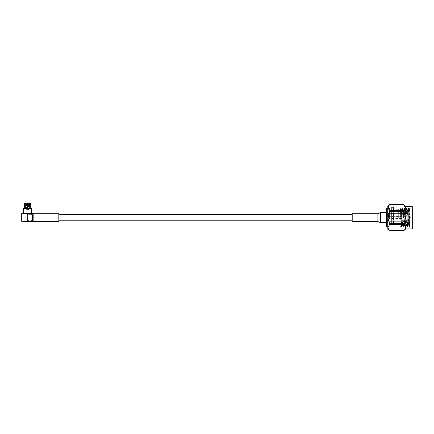 <?xml version="1.0" encoding="UTF-8"?>
<svg xmlns="http://www.w3.org/2000/svg" width="434" height="434" viewBox="0 0 434 434"><rect width="100%" height="100%" fill="white"/><g stroke="black" fill="none" stroke-linecap="round" stroke-linejoin="round"><path stroke-width="0.33" stroke-dasharray="2.17 1.63" d="M352.207 217.64L352.207 214.483L352.207 217.64M58.829 217.64L58.829 214.483L58.829 217.64M29.805 209.937L25.036 209.937L29.805 209.937L29.572 203.481L30.76 203.703M28.487 209.937L26.355 209.937L28.487 209.937L28.487 203.481L24.944 203.334L24.63 203.703L27.239 203.703L27.239 204.913L24.63 204.913L24.63 203.703M30.939 208.613L30.006 208.228L30.526 208.228L30.754 209.204L30.939 208.613L31.378 208.613M30.711 208.228L31.118 208.228M30.006 208.228L30.309 208.228L30.006 208.228L30.006 205.277L30.391 205.277M30.526 208.228L27.602 208.228L30.526 208.228L27.602 208.228L27.602 205.277L29.897 205.277L30.217 204.913L27.602 204.913L27.602 203.703L30.217 203.703L30.217 204.913M30.76 204.913L30.396 204.913L30.396 203.703M30.391 203.334L30.082 203.334M30.217 203.703L29.897 203.334L27.602 203.481L29.951 203.334M30.396 204.913L30.082 205.277M23.463 208.613L23.903 208.613L23.903 209.204L24.087 208.613L27.239 208.613L27.239 209.204L27.602 209.204L27.602 208.613L30.754 208.613M23.724 208.228L24.13 208.228L23.903 208.613M24.087 208.613L24.315 208.228L27.239 208.228L27.239 209.204L27.602 209.204L27.602 203.334M25.02 208.228L27.239 208.228L25.02 208.228L25.02 205.277L27.239 205.277L27.239 208.228L27.239 204.913M24.45 205.277L24.836 205.277L24.537 205.277L24.836 205.277L24.836 208.228M25.02 205.277L27.239 205.277L24.944 205.277L24.63 204.913M24.082 203.703L24.445 203.703L24.445 204.913L24.082 204.913M24.445 203.703L24.76 203.334L24.45 203.334M24.76 205.277L24.445 204.913M27.239 203.703L27.239 203.334L25.329 203.334L27.239 203.334M29.821 205.277L29.821 208.228M29.897 203.334L27.602 203.481L27.602 209.204L27.239 209.204L27.239 203.481M32.772 213.24L22.069 213.24M23.463 213.24L31.378 213.24L23.463 213.24M30.754 209.204L29.387 209.204L29.387 203.481L29.387 209.204L30.754 209.204L29.572 209.204L29.572 203.481L29.387 209.204L30.939 209.204M25.454 209.204L25.454 203.481L25.454 209.204L24.087 209.204L25.454 209.204M25.27 203.481L25.27 209.204L25.27 203.481M28.264 203.481L26.577 203.481L28.264 203.481M27.602 203.481L28.487 203.481M28.118 203.627L26.724 203.627L28.118 203.627L28.118 209.937L26.724 209.937L28.118 209.937M33.141 221.307L21.7 221.307M21.7 213.604L33.141 213.604M27.423 214.336L27.423 220.939L27.423 214.336L33.141 214.336C32.295 214.119 31.704 220.396 33.109 220.884M23.018 221.671L31.823 221.671L23.018 221.524M22.069 221.671L32.772 221.671M27.423 214.7L27.423 220.575L27.423 214.7L33.158 214.7L33.158 220.575L33.158 214.7M23.165 221.524L31.677 221.524L23.165 221.671M33.158 213.712L33.158 221.562M58.829 213.712L58.829 221.562M398.325 217.64L398.325 209.264L398.325 217.64M396.014 217.64L396.014 209.264L396.014 217.64M393.763 224.785L393.763 207.533L393.763 224.785L393.763 208.689L393.763 224.785L393.47 224.991L393.47 207.246L393.47 224.991L391.392 224.991L391.392 207.246L391.392 224.991L393.763 224.785M391.392 223.765L393.47 223.765L391.392 223.765L391.392 208.976L391.392 223.765L391.105 223.966L391.105 208.689L391.105 224.785L391.392 223.765M393.47 223.765L393.47 208.976L393.47 223.765L393.763 223.966L393.47 223.765M391.105 224.785L391.105 207.533L391.105 224.785L391.392 224.991L391.105 224.785M403.636 217.64L403.636 211.429L403.636 217.64M388.311 217.64L388.311 213.566L388.311 217.64M409.587 217.64L409.587 216.354L409.587 217.64M388.674 217.64L388.674 216.354L388.674 217.64M410.32 217.64L410.32 217.087L410.32 217.64M401.656 217.64L401.656 218.557L401.656 217.64M408.389 225.642L409.55 226.694C409.143 226.499 408.698 223.515 408.231 217.743L408.405 225.637L409.05 208.993L409.55 226.808L409.55 208.472L409.55 225.045L408.736 208.472L407.716 226.808L406.696 208.472L405.676 226.808L404.662 208.472L403.642 226.808L402.622 208.472L401.602 226.808L400.756 209.698L400.587 208.472L400.354 210.729L400.956 209.09L401.678 213.495L402.367 225.485L403.408 209.812L404.401 225.485L405.448 209.812L406.441 225.485L407.483 209.812L408.231 223.26M409.425 226.684L408.481 208.472L407.461 226.808L406.441 208.472L405.427 226.808L404.407 208.472L403.387 226.808L402.367 208.472L401.347 226.808L400.354 210.729M408.231 217.743L407.694 209.812L406.674 225.463L405.654 209.812L404.634 225.463L403.62 209.812L402.627 225.485L401.776 210.843L401.678 213.495M399.964 217.64L399.964 208.076L399.964 217.64M401.678 209.958L400.983 226.179L400.354 208.494L399.964 208.076L393.817 208.076L393.817 227.199L393.817 208.076M389.564 210.647L389.564 211.618L403.728 211.618L403.728 210.647L389.564 210.647L387.806 207.636L389.564 204.626L403.728 204.615M389.564 223.656L389.564 224.633L403.728 224.633L403.728 223.656L389.564 223.656L387.806 217.64L389.564 211.618M403.728 230.666L389.564 230.666M388.294 229.201L387.806 227.644L389.564 224.633M403.728 224.633C406.018 226.629 406.018 228.637 403.728 230.649M403.728 204.626L405.356 208.423M405.041 209.112L403.728 210.647M403.728 211.618C406.018 215.617 406.018 219.631 403.728 223.656M387.806 229.19L387.806 206.09M412.012 225.045L412.012 208.472L412.012 225.045M393.817 217.64L393.817 207.11L393.817 217.64M391.056 217.64L391.056 207.11L391.056 217.64M389.417 217.64L389.417 208.076L389.417 217.64M405.812 228.919L405.812 206.362M412.3 228.626L412.3 206.649M403.349 217.64L403.349 211.141L403.349 217.64M395.982 217.64L395.982 227.096L395.982 217.64M393.964 217.64L393.964 227.096L393.964 217.64M390.909 217.64L390.909 227.096L390.909 217.64M387.068 227.096L387.068 208.184M386.336 222.702L386.336 212.579L386.336 222.702M386.336 208.917L386.336 226.364M386.336 217.64L386.336 214.45L386.336 217.64M352.207 213.712L352.207 221.562M412.012 206.362L412.012 228.919M377.873 213.712L377.873 221.562M380.596 212.579L380.596 222.702M25.036 209.937L24.89 203.334M26.355 203.481L26.355 209.937M26.577 203.481L26.724 209.937M33.141 220.939L27.423 220.939M32.941 220.575L27.423 220.575M396.014 224.134L398.325 224.134M396.014 211.141L398.325 211.141M396.014 226.011L398.325 226.011M396.014 209.264L398.325 209.264M391.105 208.689L391.392 208.976L393.763 208.689M391.105 207.533L391.392 207.246L393.763 207.533M403.636 213.566L388.311 213.566L403.349 213.566L403.636 213.278M403.636 221.709L388.311 221.709L403.349 221.709L403.636 221.996M403.636 216.208L388.311 216.208M403.636 219.067L388.311 219.067M388.674 218.92L409.587 218.92L410.32 218.188M388.674 216.354L409.587 216.354L410.32 217.087M401.656 216.723L388.674 216.723M401.656 218.557L388.674 218.557M408.481 208.472L409.05 208.993L409.55 208.472L412.3 208.184M400.983 226.179L399.964 227.199L393.817 227.199M401.629 209.747L400.897 209.014M409.501 226.808L412.3 227.096M391.056 228.165L393.817 228.165M391.056 207.11L393.817 207.11M387.806 228.333L389.417 227.199L391.056 227.199M387.806 206.947L389.417 208.076L391.056 208.076M407.694 209.812L408.459 208.488M406.674 225.463L407.439 226.787M405.654 209.812L406.419 208.488M404.634 225.463L405.405 226.787M403.62 209.812L404.385 208.488M402.6 225.463L403.365 226.787M401.618 209.752L402.345 208.488M400.973 226.174L401.325 226.787M408.405 225.637L407.738 226.787M406.718 208.488L407.483 209.812M405.698 226.787L406.468 225.463M404.683 208.488L405.448 209.812M403.663 226.787L404.428 225.463M402.644 208.488L403.408 209.812M401.624 226.787L402.394 225.463M400.609 208.488L400.956 209.09M395.982 224.134L403.349 224.134L403.636 223.846M395.982 211.141L403.349 211.141L403.636 211.429M393.964 227.096L395.982 227.096M393.964 208.184L395.982 208.184M390.909 223.119L393.964 223.119M390.909 212.155L393.964 212.155M387.806 227.096L390.909 227.096M387.806 208.184L390.909 208.184M386.336 220.83L388.311 220.83M386.336 214.45L388.311 214.45"/><path stroke-width="0.65" d="M30.754 208.613L30.526 208.228L31.378 208.613L30.939 208.613L30.939 209.204L30.754 208.613L27.602 208.613L27.602 209.204L27.239 209.204L27.239 208.613L24.087 208.613L24.087 209.204L23.903 208.613L23.463 208.613L23.463 213.24M30.711 208.228L30.939 208.613M30.526 208.228L27.602 208.228L27.602 208.613L27.602 204.913L30.217 204.913L30.217 203.703L27.602 203.703L27.602 205.277L29.897 205.277L30.217 204.913M30.396 203.703L30.082 203.334L30.76 203.703L30.396 203.703L30.396 204.913L30.76 204.913L30.006 205.277L30.006 208.228M29.821 208.228L29.821 205.277M30.082 203.334L30.217 203.703M24.63 203.703L24.63 204.913L27.239 204.913L27.239 203.703L24.63 203.703L24.944 203.334L27.239 203.334L27.602 203.703L27.602 203.334L29.897 203.334M30.082 205.277L30.396 204.913M23.903 208.613L24.13 208.228L23.463 208.613M24.13 208.228L24.087 208.613M24.836 208.228L24.836 205.277L24.082 204.913L24.445 204.913L24.445 203.703L24.082 203.703L24.082 204.913M24.082 203.703L24.45 203.334L24.76 203.334L24.445 203.703M24.445 204.913L24.76 205.277M21.7 213.604L22.069 213.24L32.772 213.24L33.141 213.604L21.7 213.604L21.7 221.307L33.141 221.307L32.772 221.671L22.069 221.671L21.7 221.307M27.239 204.913L27.239 208.613L27.239 208.228L24.315 208.228M25.02 205.277L25.02 208.228M27.239 203.481L27.239 205.277L24.944 205.277L24.63 204.913M27.239 203.334L27.239 203.703M33.109 220.884L33.141 220.939C32.029 221.145 32.024 214.141 33.141 214.336L33.141 213.604M33.158 221.562L33.158 213.712L58.829 213.712L58.829 221.562L33.158 221.562M389.564 204.626L403.728 204.615L389.564 204.626L387.806 207.636L389.564 210.647L403.728 210.647L403.728 211.618L389.564 211.618L389.564 210.647M389.564 224.633L389.564 223.656L403.728 223.656L403.728 224.633L389.564 224.633L387.806 227.644L389.564 230.649L403.728 230.666L389.564 230.666L388.294 229.201M403.728 230.649C406.018 228.653 406.018 226.646 403.728 224.633M389.564 211.618L387.806 217.64L389.564 223.656M403.728 223.656L405.486 217.64L403.728 211.618M403.728 210.647C406.018 208.645 406.018 206.638 403.728 204.626M405.356 208.423L405.041 209.112M389.564 204.615L387.806 206.09L387.806 229.19L389.564 230.666M412.012 206.362L405.812 206.362L405.812 228.919L412.012 228.919L412.012 206.362L412.3 206.649L412.3 228.626L412.012 228.919M387.068 227.096L386.336 226.364L386.336 208.917L387.068 208.184L387.068 227.096L387.806 227.096M352.207 221.562L352.207 213.712L377.873 213.712L377.873 221.562L352.207 221.562M377.873 221.562L380.596 222.702L380.596 212.579C380.374 212.183 379.289 213.43 377.873 213.712M386.336 222.702L380.596 222.702M352.207 214.483L58.829 214.483M352.207 220.792L58.829 220.792M30.309 205.277L30.309 208.228M30.76 203.703L30.76 204.913M24.537 205.277L24.537 208.228M31.378 208.613L31.378 213.24M33.141 220.939L33.141 221.307M405.812 206.362L403.728 204.615M405.812 228.919L403.728 230.666M387.068 208.184L387.806 208.184M386.336 212.579L380.596 212.579"/></g></svg>
